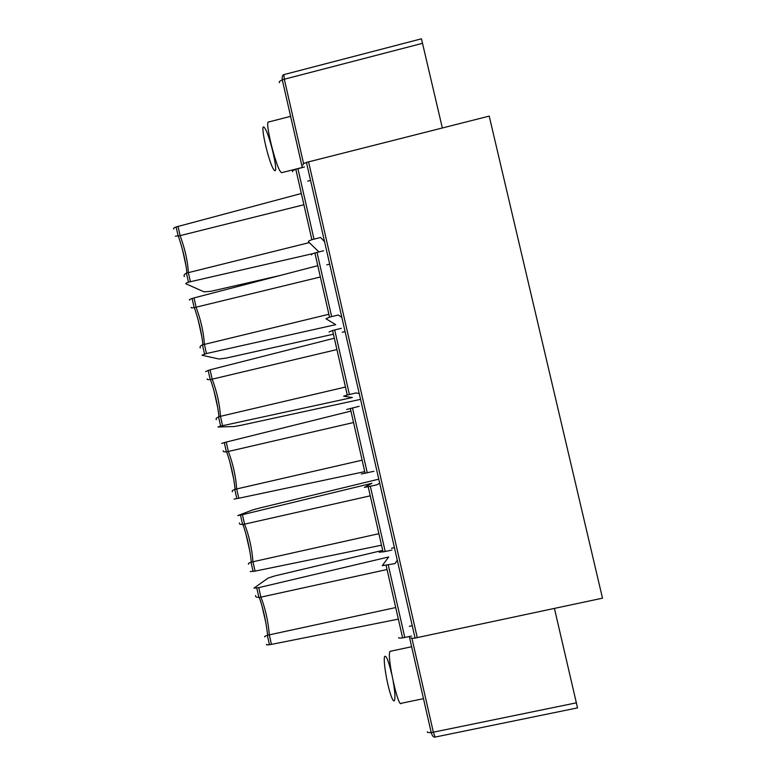 <?xml version="1.0" encoding="UTF-8"?>
<svg xmlns="http://www.w3.org/2000/svg" width="776" height="776" viewBox="0 0 776 776"><rect width="100%" height="100%" fill="white"/><g stroke="black" fill="none" stroke-linecap="round" stroke-linejoin="round"><path stroke-width="1.16" d="M345.456 387.049L220.471 416.314L218.57 416.945L220.626 426.16L217.949 426.994L234.245 426.519L241.249 425.238L360.559 399.359M329.014 332.012L332.565 330.469L347.27 395.003L343.632 396.177L352.323 397.525L222.576 425.714L220.471 416.314C219.676 404.073 216.911 391.696 212.178 379.183L210.228 379.571C207.822 379.813 206.814 379.58 207.211 378.882M220.617 426.15L222.576 425.714M328.869 314.27L202.458 344.854C200.266 345.892 199.558 346.93 200.315 347.988M320.372 276.983L194.165 307.665C191.779 307.985 190.809 307.888 191.245 307.364M189.625 300.137C189.024 299.808 189.848 299.255 192.099 298.479L194.019 297.916L196.095 307.238C200.935 320.207 203.681 332.526 204.36 344.195L206.445 353.536L335.707 324.669L325.998 318.771L329.528 317.151L338.278 315.007L341.847 317.433M205.591 371.617L210.083 369.812L212.178 379.183L336.91 349.569M218.57 416.945C216.349 417.905 215.602 418.817 216.329 419.7M301.34 193.496L176.123 226.961C173.902 227.814 173.106 228.493 173.746 228.998M175.357 236.205L180.1 235.642L178.034 226.369M309.314 242.607L186.434 273.113C184.271 274.229 183.582 275.402 184.378 276.625M221.626 443.445L226.223 442.068L228.328 451.477L226.369 451.836C223.934 451.991 222.896 451.632 223.255 450.749M346.659 409.485L359.123 406.333M361.354 473.99L373.945 471.284M311.457 254.945C311.137 254.47 312.282 253.81 314.891 252.947L323.611 250.745M332.565 330.469L341.314 328.335M347.27 395.003L356.068 392.937L359.23 393.548M362.13 460.178L234.75 489.394C232.509 490.267 231.733 491.062 232.412 491.771M364.739 471.643L238.775 498.24L236.67 488.802C235.749 475.979 232.965 463.534 228.328 451.477L353.546 422.522M317.791 265.673L194.019 297.916M382.684 550.368L275.005 575.86L268.156 578.023L253.936 588.159L258.757 587.645L260.881 597.151L258.893 597.442C256.41 597.423 255.314 596.783 255.585 595.541M378.882 533.684L251.017 562.202C248.747 562.998 247.942 563.657 248.582 564.191M250.231 571.553L255.061 571.126L252.947 561.64C251.899 548.225 249.106 535.731 244.566 524.139L242.587 524.46C240.133 524.528 239.066 524.033 239.386 522.966M378.785 479.161L259.795 508.008L252.898 509.842L237.747 515.623L242.451 514.682L244.566 524.139L370.249 495.835M379.173 552.211L385.216 551.532L370.336 486.261L364.4 487.367L371.898 483.322L242.451 514.682M303.911 204.748L180.1 235.642C185.028 249.067 187.773 261.318 188.316 272.415L190.401 281.717L313.242 253.539M306.452 162.417L415.063 638.056L602.496 598.18L489.21 116.109L306.452 162.417C303.814 163.396 302.669 164.25 303.018 164.978M415.063 638.056C412.24 638.444 410.863 638.357 410.911 637.785M258.757 587.645L388.689 556.974L382.238 565.665L395.013 563.589L397.283 560.185M318.887 251.899L308.46 241.782C308.13 241.268 309.265 240.579 311.874 239.706L320.585 237.485L324.562 241.714M370.336 486.261L377.02 484.757L379.707 483.205M554.423 608.423L577.528 707.887L435.113 737.074L433.357 732.195L431.204 732.544C428.585 732.777 427.285 732.515 427.295 731.749M442.339 127.962L421.455 38.81L283.812 74.642C282.445 75.02 281.94 76.766 282.289 79.889C279.903 80.888 278.904 81.829 279.292 82.712M264.839 636.96C264.199 636.601 265.043 636.048 267.351 635.311L269.301 634.846L271.435 644.381L269.447 644.71C267.06 645.011 266.071 644.895 266.488 644.361M391.521 548.273L394.402 547.594M333.418 334.214L226.204 358.075L219.142 359.036L201.935 355.243L206.445 353.536M233.741 479.238L229.851 461.895M292.3 123.772L297.877 148.206M234.051 499.094L238.775 498.24M186.434 273.113L188.471 282.231C186.211 282.939 185.386 283.483 185.988 283.841L204.107 291.873L211.218 291.223L279.884 275.548M326.822 264.829L329.693 264.18M188.471 282.221L190.401 281.717M350.936 411.096L226.223 442.068M217.814 408.05L213.982 390.784M334.32 338.21L210.083 369.812M186.153 266.595L182.506 249.678M274.19 170.157C279.331 176.113 269.864 134.49 264.548 127.739C258.951 120.29 268.971 164.415 274.19 170.157M201.944 337.172L198.21 320.051M281.921 172.611L280.854 172.088C275.868 167.354 264.306 119.931 268.651 121.977L290.602 116.342M304.483 166.966L295.811 169.255C293.231 170.206 292.135 171.04 292.504 171.739M249.746 550.737L245.788 533.384M261.822 605.251L265.809 622.556M395.721 607.559L269.301 634.846C268.127 620.839 265.324 608.277 260.881 597.151L387.049 569.516M411.552 636.048L402.628 637.882C399.873 638.26 398.544 638.173 398.631 637.62M390.706 651.19L389.911 651.656C386.758 656.486 398.301 709.06 401.26 703.289L423.473 698.662M393.219 681.668C396.293 698.565 395.013 707.363 390.9 695.267C386.797 683.569 382.975 659.532 384.663 656.477C386.235 655.099 388.572 660.958 391.686 674.053M421.455 689.796L415.664 664.45M412.24 625.708L409.34 626.329M398.36 619.132L271.435 644.381M385.216 551.532L391.928 550.048M381.501 545.208L255.061 571.126M307.723 181.148L310.565 180.439M342.216 332.254L345.087 331.614M367.261 472.797L352.459 407.885M331.643 316.598L317.006 252.365M349.404 394.489L334.689 329.916M417.275 637.649L308.567 161.777M313.979 239.115L297.906 168.625M303.62 163.775L284.326 79.23L282.289 79.889L302.281 167.519M422.58 43.301L284.326 79.23L283.812 74.642M388.301 565.064L404.81 637.484M411.93 638.279L433.357 732.195L576.442 702.813M202.914 344.651C201.721 333.156 198.869 320.808 194.349 307.626M194.155 307.665L192.099 298.469M210.218 379.571L208.152 370.336M178.16 236.049L176.123 226.951M186.929 272.88C185.833 261.978 182.961 249.697 178.296 236.04M226.359 451.836L224.283 442.553M314.891 252.947L329.528 317.151M258.883 597.442L256.788 588.062M251.017 562.202L253.092 571.514M251.337 562.096C249.843 548.719 247.04 536.168 242.927 524.43M242.578 524.46L240.502 515.128M267.633 635.234C266.032 621.246 263.248 608.646 259.281 597.413M267.342 635.321L269.447 644.73M202.458 344.854L204.505 354.021M235.118 489.258C233.721 476.512 230.899 464.029 226.65 451.807M218.977 416.78C217.687 404.655 214.845 392.249 210.461 379.542M234.75 489.394L236.816 498.658M281.698 172.67L302.271 167.48M350.325 408.399L365.108 473.282M295.811 169.255L311.874 239.706M368.183 486.736L383.043 551.969M402.628 637.882L386.128 565.5M390.115 651.316L411.629 646.747M409.301 636.524L431.204 732.544C432.222 735.871 433.483 737.404 434.987 737.132"/></g></svg>
